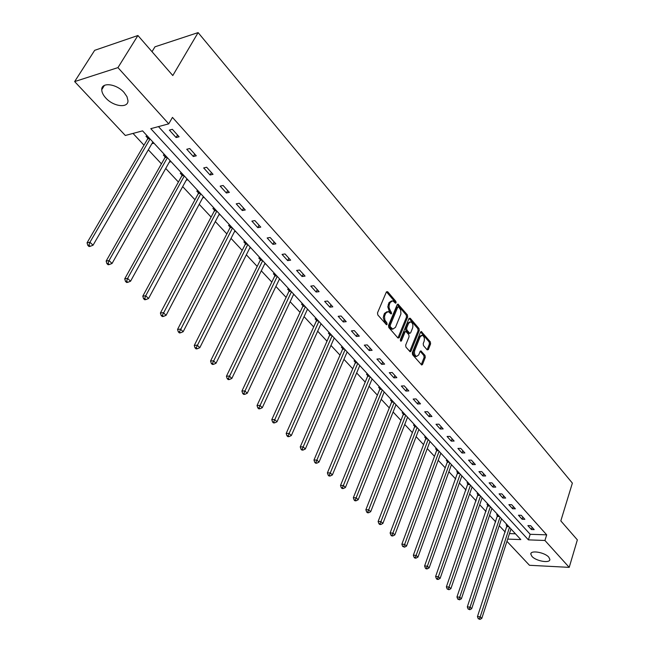 <?xml version="1.0" encoding="UTF-8"?>
<svg xmlns="http://www.w3.org/2000/svg" width="652" height="652" viewBox="0 0 652 652"><rect width="100%" height="100%" fill="white"/><g stroke="black" fill="none" stroke-linecap="round" stroke-linejoin="round"><path stroke-width="0.98" d="M396.098 302.83L395.894 301.395L387.655 291.721L386.392 291.949L377.508 312.878L377.81 314.965L386.522 324.769L387.101 324.378L386.897 322.936L384.884 320.075L384.493 316.464L385.609 313.319L388.242 311.55L391.053 313.938L391.624 313.555L389.04 307.736L389.13 305.169L390.14 302.536L392.724 300.8L395.536 303.213L396.098 302.83M394.99 302.74L394.721 301.534L386.449 291.819M385.984 324.313L384.639 321.819L385.813 321.697M390.515 313.473L389.179 310.996L390.352 310.874M531.942 556.384L530.809 554.118C530.329 549.905 544.722 552.309 548.772 557.167L549.864 559.383C550.264 563.605 536.009 561.185 531.942 556.384M105.795 98.012C103.13 95.078 101.785 92.307 101.753 89.674C101.345 81.859 116.504 83.709 124.076 92.494L127.001 96.716L127.979 100.685C128.305 108.501 113.383 106.643 105.795 98.012M427.166 349.871L428.34 349.578L430.597 343.848L430.32 341.868L421.331 331.509L420.548 332.055L412.292 352.716L412.569 354.729L421.714 364.998L422.512 364.427L425.267 357.402L424.99 355.413L420.89 350.874L420.1 351.436L418.723 354.916L416.579 356.44C414.656 355.34 414.044 353.319 414.753 350.36L420.181 336.758L422.268 335.283C424.191 336.375 424.802 338.396 424.102 341.346L423.213 343.596L423.49 345.593L427.166 349.871M507.68 539.098L520.801 539.579L142.576 130.865L125.323 135.477L74.646 81.581L94.67 50.326L137.914 35.51L172.796 75.542L198.11 32.6L572.374 483.116L560.818 520.891L577.354 539.872L569.212 567.362L529.465 565.284L506.946 541.339M137.914 35.51L117.947 67.612L168.738 123.856L150.783 128.664L528.405 539.864L544.933 540.475L569.212 567.362M158.469 126.602L530.174 534.29L546.686 534.844L172.462 117.393L168.738 123.856M546.686 534.844L544.933 540.475M407.687 316.953L407.402 314.924L397.997 304.101L397.198 304.639L388.519 325.487L388.812 327.548L397.948 338.005L399.195 337.72L407.687 316.953L406.522 317.076L406.237 315.046L397.264 304.517L398.445 304.394M410.222 318.241L418.983 328.543L419.269 330.548L410.98 351.216L410.165 351.787L405.952 347.157L405.666 345.128L409.089 336.685L408.804 334.663L405.854 331.452L405.047 332.015L401.461 340.825L400.89 341.216L400.393 339.602L409 318.502L410.222 318.241L409.073 318.355M198.11 32.6L154.972 46.814L152.006 51.687M169.381 130.107L176.113 137.539L179.104 136.773L172.364 129.316L169.381 130.107M186.749 149.267L193.31 156.504L196.293 155.795L189.74 148.542L186.749 149.267M203.668 167.939L210.066 174.989L213.041 174.328L206.651 167.254L203.668 167.939M220.156 186.122L226.383 192.992L229.357 192.381L223.139 185.486L220.156 186.122M236.22 203.848L242.291 210.539L245.266 209.977L239.194 203.261L236.22 203.848M251.884 221.126L257.801 227.654L260.767 227.124L254.85 220.58L251.884 221.126M267.157 237.972L272.927 244.345L275.894 243.856L270.124 237.475L267.157 237.972M282.055 254.41L287.687 260.621L290.645 260.181L285.014 253.946L282.055 254.41M296.587 270.45L302.088 276.513L305.038 276.106L299.545 270.026L296.587 270.45M310.784 286.106L316.147 292.023L319.097 291.656L313.726 285.715L310.784 286.106M324.639 301.387L329.879 307.173L332.813 306.831L327.581 301.037L324.639 301.387M338.168 316.318L343.286 321.966L346.22 321.664L341.102 316L338.168 316.318M351.387 330.898L356.391 336.424L359.309 336.147L354.313 330.613L351.387 330.898M364.305 345.152L369.195 350.548L372.105 350.303L367.223 344.9L364.305 345.152M376.929 359.081L381.713 364.354L384.615 364.142L379.839 358.861L376.929 359.081M389.277 372.7L393.955 377.858L396.848 377.671L392.17 372.504L389.277 372.7M401.347 386.025L405.919 391.061L408.804 390.907L404.24 385.854L401.347 386.025M413.156 399.048L417.63 403.987L420.507 403.849L416.033 398.902L413.156 399.048M424.713 411.795L429.089 416.628L431.95 416.514L427.582 411.673L424.713 411.795M436.017 424.273L440.304 429L443.156 428.91L438.877 424.175L436.017 424.273M447.085 436.481L451.282 441.111L454.126 441.045L449.937 436.408L447.085 436.481M457.924 448.437L462.032 452.969L464.86 452.928L460.76 448.389L457.924 448.437M468.535 460.141L472.561 464.583L475.381 464.558L471.363 460.116L468.535 460.141M478.927 471.616L482.871 475.96L485.683 475.96L481.746 471.6L478.927 471.616M489.114 482.847L492.977 487.109L495.773 487.125L491.918 482.855L489.114 482.847M499.098 493.857L502.879 498.038L505.667 498.071L501.885 493.89L499.098 493.857M508.878 504.648L512.586 508.747L515.365 508.796L511.657 504.697L508.878 504.648M518.462 515.227L522.105 519.245L524.868 519.31L521.233 515.292L518.462 515.227M527.867 525.602L531.437 529.538L534.192 529.62L530.622 525.683L527.867 525.602M133.016 133.424L143.986 145.176M148.33 149.821L161.419 163.848M165.73 168.46L178.412 182.038M182.682 186.619L194.964 199.773M199.21 204.32L211.109 217.059M215.315 221.566L226.847 233.921M231.02 238.396L242.202 250.368M246.35 254.81L257.19 266.423M261.305 270.825L271.819 282.088M275.902 286.464L286.106 297.385M290.148 301.729L300.05 312.332M304.068 316.636L313.685 326.929M317.671 331.2L327.002 341.192M330.963 345.438L340.018 355.136M343.946 359.35L352.748 368.771M356.652 372.952L365.202 382.105M369.073 386.253L377.378 395.153M381.216 399.268L389.293 407.916M393.107 411.999L400.956 420.41M404.737 424.46L412.374 432.635M416.131 436.661L423.547 444.607M427.28 448.6L434.493 456.327M438.201 460.296L445.218 467.818M448.894 471.755L455.724 479.065M459.375 482.977L466.017 490.092M469.644 493.971L476.115 500.907M479.709 504.754L486.009 511.502M489.579 515.324L495.707 521.893M499.253 525.691L505.218 532.081M509.481 533.589L515.439 533.792M147.254 135.918L145.975 136.26L147.8 138.224M152.258 143.041L152.715 143.53L153.994 143.195M164.63 154.695L163.35 155.005L165.127 156.928M169.553 161.704L171.191 161.786M181.558 172.984L180.278 173.277L182.006 175.143M186.399 179.887L187.955 179.895M198.053 190.816L196.774 191.085L198.461 192.91M202.813 197.605L204.288 197.556M214.141 208.2L212.862 208.453L214.508 210.229M218.827 214.883L220.221 214.769M229.83 225.152L228.55 225.38L230.156 227.116M234.435 231.737L235.763 231.558M245.136 241.688L243.856 241.9L245.421 243.595M249.692 248.143L250.922 247.939M260.067 257.825L258.795 258.029L260.327 259.675M264.598 264.101L265.714 263.93M274.647 273.587L273.375 273.767L274.867 275.38M279.146 279.684L280.164 279.545M288.885 288.966L287.613 289.138L289.072 290.71M293.351 294.908L294.272 294.785M302.789 303.995L301.526 304.142L302.952 305.682M307.214 309.773L308.054 309.684M316.375 318.673L315.112 318.812L316.505 320.311M320.768 324.313L321.517 324.231M329.651 333.017L328.388 333.148L329.749 334.615M334.003 338.518L334.68 338.453M342.626 347.043L341.371 347.157L342.699 348.592M346.937 352.406L347.54 352.357M355.316 360.76L354.06 360.858L355.364 362.259M359.586 365.992L360.124 365.951M367.728 374.166L366.481 374.248L367.752 375.625M371.958 379.277L372.431 379.244M379.871 387.288L378.625 387.361L379.863 388.706M384.052 392.276L384.468 392.251M391.746 400.124L390.499 400.181L391.722 401.502M403.368 412.683L402.129 412.732L403.327 414.02M414.753 424.982L413.515 425.022L414.688 426.286M425.895 437.027L424.664 437.052L425.805 438.291M436.807 448.82L435.585 448.837L436.701 450.051M447.5 460.369L446.278 460.385L447.378 461.567M457.973 471.689L456.759 471.689L457.834 472.855M468.234 482.782L467.028 482.773L468.079 483.914M478.299 493.654L477.093 493.637L478.12 494.754M482.105 497.778L450.866 588.683L448.975 589.718L447.182 588.984L448.975 589.718M488.161 504.314L486.962 504.289L487.973 505.381M497.835 514.762L496.637 514.738L497.631 515.805M507.321 525.015L506.123 524.982L507.101 526.034M74.646 81.581L117.947 67.612M530.174 534.29L528.405 539.864M152.715 143.53L153.318 142.478M176.113 137.539L177.531 135.037M193.31 156.504L194.687 154.019M169.911 162.087L170.506 161.044M210.066 174.989L211.403 172.511M186.676 180.18L187.246 179.137M226.383 192.992L227.687 190.523M203.008 197.817L203.571 196.774M242.291 210.539L243.555 208.086M218.942 215.013L219.488 213.978M257.801 227.654L259.031 225.201M234.484 231.786L235.013 230.751M272.927 244.345L274.125 241.9M287.687 260.621L288.852 258.192M302.088 276.513L303.221 274.093M316.147 292.023L317.255 289.618M329.879 307.173L330.955 304.777M343.286 321.966L344.337 319.578M356.391 336.424L357.41 334.044M369.195 350.548L370.189 348.184M381.713 364.354L382.683 362.007M393.955 377.858L394.9 375.519M405.919 391.061L406.84 388.731M417.63 403.987L418.527 401.665M429.089 416.628L429.97 414.313M440.304 429L441.159 426.701M451.282 441.111L452.121 438.82M462.032 452.969L462.847 450.695M472.561 464.583L473.36 462.325M482.871 475.96L483.654 473.711M492.977 487.109L493.735 484.868M502.879 498.038L503.621 495.805M512.586 508.747L513.311 506.531M522.105 519.245L522.814 517.044M531.437 529.538L532.13 527.346M391.518 300.931L388.967 302.675L390.14 302.536M389.179 310.996L387.793 306.815L388.967 302.675M387.035 311.672L384.435 313.449L385.609 313.319M384.639 321.819L383.246 317.622L384.435 313.449M397.94 337.989L406.522 317.076M398.616 306.986L397.753 307.165L390.149 325.454L390.352 326.897L392.863 329.097L395.495 327.304L400.931 313.93L400.638 309.896L398.616 306.986M398.046 306.815L396.579 307.296L397.753 307.165M391.689 329.211L392.863 329.097L391.689 329.211L390.303 328.298L389.179 327.011L388.975 325.568L396.579 307.296M409.065 318.372L417.826 328.657L418.983 328.543M409.733 351.477L418.103 330.654L417.826 328.657M405.495 331.485L403.881 332.121L400.393 340.678M412.602 327.989C413.319 324.998 412.692 322.952 410.711 321.835L408.6 323.302L406.644 328.095L406.929 330.124L409.872 333.327L410.67 332.773L412.602 327.989M409.758 321.933L407.435 323.416L408.6 323.302M409.057 333.4L405.764 330.23L405.479 328.209L407.435 323.416M421.363 335.364L419.024 336.864L420.181 336.758M416.31 356.457L415.414 356.53C413.49 355.438 412.879 353.408 413.588 350.45L419.024 336.864M421.265 364.68L424.102 357.492L423.824 355.503L420.173 351.281M427.117 349.814L429.44 343.946L429.163 341.966L420.613 331.925M148.037 136.765L147.564 139.039L87.058 242.797L89.952 242.251L93.049 245.217L152.87 141.989M150.058 138.949L89.952 242.251L88.957 245.128L87.8 245.348L89.039 246.529L90.196 246.317L88.957 245.128M93.049 245.217L90.196 246.317M87.8 245.348L87.058 242.797M165.355 155.478L164.899 157.735L106.146 261.077L109.047 260.572L112.054 263.465L170.139 160.653M167.401 157.694L109.047 260.572L108.053 263.408L106.895 263.604L108.102 264.753L109.259 264.557L108.053 263.408M112.054 263.465L109.259 264.557M106.895 263.604L106.146 261.077M182.226 173.709L181.786 175.95L124.719 278.86L127.621 278.404L130.555 281.216L186.969 178.835M184.304 175.958L127.621 278.404L126.635 281.191L125.469 281.371L126.643 282.495L127.808 282.316L126.635 281.191M130.555 281.216L127.808 282.316M125.469 281.371L124.719 278.86M198.673 191.484L198.249 193.701L142.796 296.171L145.706 295.763L148.558 298.502L203.375 196.562M200.775 193.75L145.706 295.763L144.72 298.502L143.554 298.665L144.703 299.757L145.861 299.594L144.72 298.502M148.558 298.502L145.861 299.594M143.554 298.665L142.796 296.171M214.712 208.819L214.304 211.012L160.4 313.025L163.31 312.658L166.089 315.323L219.365 213.848M216.831 211.109L162.332 315.356L161.166 315.503L162.283 316.562L163.44 316.424L162.332 315.356M166.089 315.323L163.44 316.424M161.166 315.503L160.4 313.025M230.36 225.722L229.952 227.898L177.548 329.447L180.457 329.121L183.163 331.721L234.964 230.702M232.495 228.029L179.479 331.778L178.322 331.901L179.406 332.936L180.563 332.813L179.479 331.778M183.163 331.721L180.563 332.813M178.322 331.901L177.548 329.447M245.617 242.21L245.225 244.37L194.263 345.446L197.165 345.161L199.805 347.687L250.189 247.149M247.776 244.541L196.195 347.769L195.038 347.883L196.089 348.893L197.254 348.787L196.195 347.769M199.805 347.687L197.254 348.787M195.038 347.883L194.263 345.446M260.515 258.306L260.132 260.45L210.547 361.037L213.448 360.792L216.024 363.262L265.038 263.196M262.683 260.653L212.487 363.368L211.321 363.457L212.356 364.444L213.514 364.354L212.487 363.368M216.024 363.262L213.514 364.354M211.321 363.457L210.547 361.037M275.054 274.019L274.688 276.146L226.431 376.245L229.325 376.033L231.835 378.437L279.537 278.869M277.239 276.383L228.371 378.567L227.206 378.649L228.216 379.611L229.374 379.529L228.371 378.567M231.835 378.437L229.374 379.529M227.206 378.649L226.431 376.245M289.252 289.366L288.893 291.468L241.916 391.078L244.81 390.898L247.263 393.246L293.693 294.166M291.452 291.737L243.856 393.392L242.699 393.466L243.685 394.403L244.842 394.33L243.856 393.392M247.263 393.246L244.842 394.33M242.699 393.466L241.916 391.078M303.123 304.354L302.772 306.44L257.027 405.544L259.92 405.397L262.308 407.687L307.524 309.113M305.332 306.742L258.974 407.859L257.817 407.916L258.771 408.828L259.928 408.771L258.974 407.859M262.308 407.687L259.928 408.771M257.817 407.916L257.027 405.544M316.668 318.991L316.334 321.061L271.778 419.668L274.663 419.554L276.994 421.787L321.037 323.71M318.893 321.395L273.726 421.974L272.569 422.023L273.498 422.912L274.655 422.871L273.726 421.974M276.994 421.787L274.655 422.871M272.569 422.023L271.778 419.668M329.912 333.302L329.586 335.356L286.179 433.458L289.056 433.368L291.33 435.552L334.24 337.98M332.145 335.715L288.119 435.756L286.97 435.789L287.882 436.661L289.032 436.628L288.119 435.756M291.33 435.552L289.032 436.628M286.97 435.789L286.179 433.458M342.862 347.296L342.544 349.325L300.238 446.913L303.115 446.856L305.332 448.992L347.149 351.925M345.095 349.716L302.178 449.212L301.028 449.236L301.925 450.092L303.074 450.067L302.178 449.212M305.332 448.992L303.074 450.067M301.028 449.236L300.238 446.913M355.519 360.972L355.21 362.993L313.971 460.067L316.839 460.035L319.007 462.113L359.765 365.568M357.761 363.4L315.91 462.358L314.769 462.374L315.633 463.205L316.782 463.189L315.91 462.358M319.007 462.113L316.782 463.189M314.769 462.374L313.971 460.067M367.899 374.354L367.598 376.351L327.385 472.92L330.254 472.904L332.373 474.941L372.113 378.902M370.149 376.783L329.333 475.202L328.184 475.202L329.04 476.017L330.181 476.017L329.333 475.202M332.373 474.941L330.181 476.017M328.184 475.202L327.385 472.92M380.01 387.435L379.717 389.423L340.507 485.471L343.359 485.487L345.43 487.476L384.183 391.95M382.268 389.88L342.447 487.753L341.298 487.745L342.129 488.535L343.27 488.544L342.447 487.753M345.43 487.476L343.27 488.544M341.298 487.745L340.507 485.471M391.86 400.246L391.575 402.211L353.327 497.745L356.171 497.786L358.192 499.734L396 404.721M394.126 402.692L355.258 500.019L354.126 500.002L354.933 500.777L356.073 500.801L355.258 500.019M358.192 499.734L356.073 500.801M354.126 500.002L353.327 497.745M403.458 412.781L403.18 414.729L365.862 509.75L368.698 509.815L370.678 511.714L407.565 417.215M405.731 415.234L368.698 509.815L367.793 512.016L366.66 511.991L367.451 512.749L368.592 512.774L367.793 512.016M370.678 511.714L368.592 512.774M366.66 511.991L365.862 509.75M414.819 425.055L414.55 426.987L378.119 521.494L380.947 521.576L382.887 523.434L418.886 429.448M417.093 427.508L380.947 521.576L380.051 523.752L378.918 523.711L379.7 524.461L380.825 524.493L380.051 523.752M382.887 523.434L380.825 524.493M378.918 523.711L378.119 521.494M425.935 437.068L425.674 438.992L390.116 532.977L392.936 533.075L394.835 534.901L429.97 441.428M428.209 439.529L392.936 533.075L392.039 535.227L390.915 535.186L391.673 535.911L392.806 535.952L392.039 535.227M394.835 534.901L392.806 535.952M390.915 535.186L390.116 532.977M436.824 448.837L436.571 450.744L401.852 544.216L404.664 544.338L406.522 546.115L440.833 453.164M439.106 451.298L404.664 544.338L403.775 546.457L402.651 546.409L404.517 547.167L403.775 546.457M406.522 546.115L404.517 547.167M402.651 546.409L401.852 544.216M447.492 460.369L447.248 462.26L413.344 555.219L416.139 555.357L417.956 557.101L451.469 464.656M449.774 462.83L416.139 555.357L415.259 557.452L414.142 557.395L414.868 558.088L415.992 558.145L415.259 557.452M417.956 557.101L415.992 558.145M414.142 557.395L413.344 555.219M457.948 471.689L424.591 565.985L427.378 566.14L429.155 567.851L461.885 475.919M460.231 474.126L427.378 566.14L426.506 568.21L425.389 568.145L426.098 568.829L427.215 568.894L426.506 568.21M429.155 567.851L427.215 568.894M425.389 568.145L424.591 565.985M468.185 482.782L435.601 576.531L438.38 576.702L440.124 578.373L472.097 486.954M470.475 485.202L438.38 576.702L437.508 578.748L436.4 578.674L437.093 579.343L438.209 579.416L437.508 578.748M440.124 578.373L438.209 579.416M436.4 578.674L435.601 576.531M478.226 493.654L446.384 586.857L449.155 587.044L450.866 588.683M480.516 496.05L448.291 589.066M447.182 588.984L446.384 586.857M488.071 504.314L456.954 596.971L459.717 597.183L461.388 598.78L491.926 508.373M490.361 506.694L459.717 597.183L458.853 599.172L457.745 599.09L459.521 599.816L458.853 599.172M461.388 598.78L459.521 599.816M457.745 599.09L456.954 596.971M497.721 514.762L467.305 606.89L470.059 607.11L471.698 608.683L501.551 518.772M500.019 517.126L470.059 607.11L469.204 609.074L468.103 608.992L469.856 609.71L469.204 609.074M471.698 608.683L469.856 609.71M468.103 608.992L467.305 606.89M507.191 525.007L477.451 616.605L480.19 616.833L481.795 618.381L510.989 528.976M509.489 527.354L480.19 616.833L479.342 618.781L478.242 618.691L479.986 619.4L479.342 618.781M481.795 618.381L479.986 619.4M478.242 618.691L477.451 616.605M394.721 301.534L395.894 301.395M385.723 323.05L386.897 322.936M390.246 312.235L391.42 312.112M388.242 304.402L389.407 304.272M383.694 315.193L384.867 315.071M386.489 291.86L387.655 291.721M398.022 337.817L399.195 337.72M406.237 315.046L407.402 314.924M388.975 325.568L390.149 325.454M389.179 327.011L390.352 326.897M390.303 328.298L391.477 328.184M418.103 330.654L419.269 330.548M409.815 351.306L410.98 351.216M403.881 332.121L405.047 332.015M400.507 340.906L401.461 340.825M405.479 328.209L406.644 328.095M405.764 330.23L406.929 330.124M408.291 333.156L409.456 333.05M413.588 350.45L414.753 350.36M420.206 351.224L421.29 351.143M423.824 355.503L424.99 355.413M424.102 357.492L425.267 357.402M421.347 364.509L422.512 364.427M420.638 331.884L421.738 331.786M429.163 341.966L430.32 341.868M429.44 343.946L430.597 343.848M427.182 349.676L428.34 349.578M147.76 138.485L149.259 138.085M147.564 139.039L149.642 138.501M165.086 157.181L166.594 156.814M164.899 157.735L166.977 157.23M181.973 175.396L183.473 175.062M181.786 175.95L183.864 175.478M198.428 193.155L199.928 192.837M198.249 193.701L200.327 193.269M214.475 210.474L215.975 210.18M214.304 211.012L216.374 210.612M230.123 227.361L231.623 227.092M229.952 227.898L232.022 227.524M245.388 243.84L246.888 243.587M245.225 244.37L247.295 244.027M260.295 259.92L261.786 259.683M260.132 260.45L262.202 260.132M274.842 275.617L276.334 275.405M274.688 276.146L276.75 275.853M289.04 290.947L290.531 290.751M288.893 291.468L290.955 291.2M302.919 305.918L304.411 305.739M302.772 306.44L304.826 306.195M316.473 320.548L317.956 320.385M316.334 321.061L318.38 320.841M329.725 334.843L331.208 334.696M329.586 335.356L331.632 335.161M342.675 348.82L344.15 348.69M342.544 349.325L344.582 349.154M355.34 362.479L356.815 362.373M355.21 362.993L357.239 362.838M367.728 375.845L369.195 375.748M367.598 376.351L369.627 376.212M379.839 388.926L381.306 388.837M379.717 389.423L381.738 389.309M391.697 401.722L393.156 401.648M391.575 402.211L393.588 402.113M403.303 414.24L404.753 414.183M403.18 414.729L405.194 414.656M414.664 426.498L416.115 426.449M414.55 426.987L416.546 426.921M425.789 438.503L427.231 438.47M425.674 438.992L427.671 438.943M436.677 450.263L438.12 450.239M436.571 450.744L438.56 450.711M447.353 461.779L448.788 461.763M447.248 462.26L449.228 462.235M457.81 473.059L459.244 473.059M457.704 473.539L459.676 473.531M468.054 484.118L469.481 484.126M467.957 484.591L469.921 484.599M478.103 494.958L479.522 494.974M478.006 495.43L479.962 495.455M487.949 505.585L489.367 505.61M487.859 506.058L489.807 506.091M497.606 516.009L499.016 516.042M497.517 516.474L499.456 516.523M507.085 526.229L508.487 526.27M506.987 526.694L508.927 526.751M530.809 554.118L531.095 553.222M101.753 89.674L104.426 85.388M408.706 333.433L409.872 333.327M415.414 356.53L416.579 356.44"/></g></svg>
